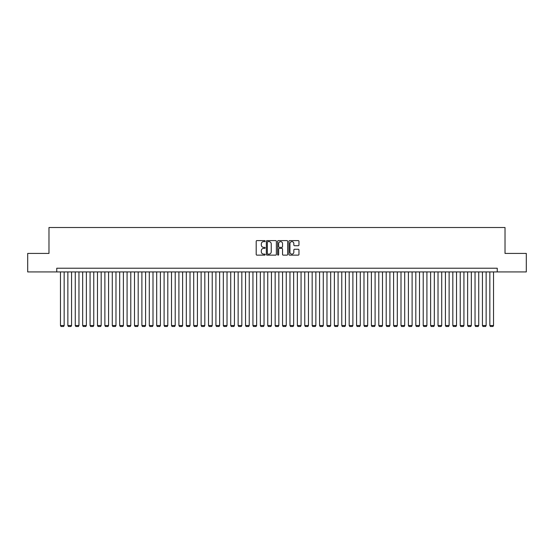 <?xml version="1.0" encoding="UTF-8"?>
<svg xmlns="http://www.w3.org/2000/svg" width="554" height="554" viewBox="0 0 554 554"><rect width="100%" height="100%" fill="white"/><g stroke="black" fill="none" stroke-linecap="round" stroke-linejoin="round"><path stroke-width="0.83" d="M265.158 241.108A0.506 0.506 0 0 0 264.646 240.602L256.924 240.602A0.727 0.727 0 0 0 256.197 241.329L256.197 254.411A0.727 0.727 0 0 0 256.924 255.138L264.646 255.138A0.506 0.506 0 0 0 265.158 254.625A0.506 0.506 0 0 0 264.646 254.12L263.649 254.12A2.327 2.327 0 0 1 261.322 251.793L261.322 250.706A2.327 2.327 0 0 1 263.649 248.379L264.646 248.379A0.506 0.506 0 0 0 265.158 247.867A0.506 0.506 0 0 0 264.646 247.361L263.649 247.361A2.327 2.327 0 0 1 261.322 245.034L261.322 243.947A2.327 2.327 0 0 1 263.649 241.62L264.646 241.62A0.506 0.506 0 0 0 265.158 241.108M298.239 245.727A0.727 0.727 0 0 0 298.966 245L298.966 241.329A0.727 0.727 0 0 0 298.239 240.602L289.659 240.602A0.727 0.727 0 0 0 288.939 241.329L288.939 254.411A0.727 0.727 0 0 0 289.659 255.138L298.239 255.138A0.727 0.727 0 0 0 298.966 254.411L298.966 249.979A0.727 0.727 0 0 0 298.239 249.252L294.569 249.252A0.727 0.727 0 0 0 293.842 249.979L293.842 252.174A1.946 1.946 0 0 1 291.896 254.12A1.946 1.946 0 0 1 289.95 252.174L289.95 243.566A1.946 1.946 0 0 1 291.896 241.62A1.946 1.946 0 0 1 293.842 243.566L293.842 245A0.727 0.727 0 0 0 294.569 245.727L298.239 245.727M56.757 271.931L27.7 271.931L27.7 253.42L48.981 253.42L48.981 227.507L505.019 227.507L505.019 253.42L526.3 253.42L526.3 271.931L497.243 271.931L497.243 268.226L56.757 268.226L56.757 271.931L497.243 271.931M276.363 241.329A0.727 0.727 0 0 0 275.636 240.602L267.063 240.602A0.727 0.727 0 0 0 266.336 241.329L266.336 254.411A0.727 0.727 0 0 0 267.063 255.138L275.636 255.138A0.727 0.727 0 0 0 276.363 254.411L276.363 241.329M278.364 240.602L286.937 240.602A0.727 0.727 0 0 1 287.664 241.329L287.664 254.411A0.727 0.727 0 0 1 286.937 255.138L283.267 255.138A0.727 0.727 0 0 1 282.54 254.411L282.54 249.106A0.727 0.727 0 0 0 281.813 248.379L279.382 248.379A0.727 0.727 0 0 0 278.655 249.106L278.655 254.625A0.506 0.506 0 0 1 278.143 255.138A0.506 0.506 0 0 1 277.637 254.625L277.637 241.329A0.727 0.727 0 0 1 278.364 240.602M267.859 241.62A0.506 0.506 0 0 0 267.353 242.126L267.353 253.607A0.506 0.506 0 0 0 267.859 254.12L268.919 254.12A2.327 2.327 0 0 0 271.238 251.793L271.238 243.947A2.327 2.327 0 0 0 268.919 241.62L267.859 241.62M282.54 243.601A1.946 1.946 0 0 0 280.594 241.655A1.946 1.946 0 0 0 278.655 243.601L278.655 246.634A0.727 0.727 0 0 0 279.382 247.361L281.813 247.361A0.727 0.727 0 0 0 282.54 246.634L282.54 243.601M64.16 271.931L64.16 325.53L60.462 325.53L60.462 271.931M64.16 325.53L63.606 326.493L61.016 326.493L60.462 325.53M71.563 271.931L71.563 325.53L67.865 325.53L67.865 271.931M71.563 325.53L71.009 326.493L68.419 326.493L67.865 325.53M78.966 271.931L78.966 325.53L75.268 325.53L75.268 271.931M78.966 325.53L78.412 326.493L75.822 326.493L75.268 325.53M86.369 271.931L86.369 325.53L82.671 325.53L82.671 271.931M86.369 325.53L85.815 326.493L83.225 326.493L82.671 325.53M93.771 271.931L93.771 325.53L90.073 325.53L90.073 271.931M93.771 325.53L93.217 326.493L90.627 326.493L90.073 325.53M101.174 271.931L101.174 325.53L97.476 325.53L97.476 271.931M101.174 325.53L100.62 326.493L98.03 326.493L97.476 325.53M108.577 271.931L108.577 325.53L104.879 325.53L104.879 271.931M108.577 325.53L108.023 326.493L105.433 326.493L104.879 325.53M115.98 271.931L115.98 325.53L112.282 325.53L112.282 271.931M115.98 325.53L115.426 326.493L112.836 326.493L112.282 325.53M123.383 271.931L123.383 325.53L119.685 325.53L119.685 271.931M123.383 325.53L122.829 326.493L120.239 326.493L119.685 325.53M130.786 271.931L130.786 325.53L127.088 325.53L127.088 271.931M130.786 325.53L130.232 326.493L127.642 326.493L127.088 325.53M138.188 271.931L138.188 325.53L134.49 325.53L134.49 271.931M138.188 325.53L137.634 326.493L135.044 326.493L134.49 325.53M145.591 271.931L145.591 325.53L141.893 325.53L141.893 271.931M145.591 325.53L145.037 326.493L142.447 326.493L141.893 325.53M153.001 271.931L153.001 325.53L149.296 325.53L149.296 271.931M153.001 325.53L152.44 326.493L149.85 326.493L149.296 325.53M160.404 271.931L160.404 325.53L156.699 325.53L156.699 271.931M160.404 325.53L159.843 326.493L157.253 326.493L156.699 325.53M167.807 271.931L167.807 325.53L164.102 325.53L164.102 271.931M167.807 325.53L167.246 326.493L164.656 326.493L164.102 325.53M175.209 271.931L175.209 325.53L171.505 325.53L171.505 271.931M175.209 325.53L174.648 326.493L172.059 326.493L171.505 325.53M182.612 271.931L182.612 325.53L178.907 325.53L178.907 271.931M182.612 325.53L182.058 326.493L179.461 326.493L178.907 325.53M190.015 271.931L190.015 325.53L186.31 325.53L186.31 271.931M190.015 325.53L189.461 326.493L186.864 326.493L186.31 325.53M197.418 271.931L197.418 325.53L193.713 325.53L193.713 271.931M197.418 325.53L196.864 326.493L194.267 326.493L193.713 325.53M204.821 271.931L204.821 325.53L201.116 325.53L201.116 271.931M204.821 325.53L204.267 326.493L201.67 326.493L201.116 325.53M212.224 271.931L212.224 325.53L208.519 325.53L208.519 271.931M212.224 325.53L211.67 326.493L209.08 326.493L208.519 325.53M219.626 271.931L219.626 325.53L215.922 325.53L215.922 271.931M219.626 325.53L219.072 326.493L216.482 326.493L215.922 325.53M227.029 271.931L227.029 325.53L223.324 325.53L223.324 271.931M227.029 325.53L226.475 326.493L223.885 326.493L223.324 325.53M234.432 271.931L234.432 325.53L230.727 325.53L230.727 271.931M234.432 325.53L233.878 326.493L231.288 326.493L230.727 325.53M241.835 271.931L241.835 325.53L238.137 325.53L238.137 271.931M241.835 325.53L241.281 326.493L238.691 326.493L238.137 325.53M249.238 271.931L249.238 325.53L245.54 325.53L245.54 271.931M249.238 325.53L248.684 326.493L246.094 326.493L245.54 325.53M256.641 271.931L256.641 325.53L252.943 325.53L252.943 271.931M256.641 325.53L256.087 326.493L253.497 326.493L252.943 325.53M264.043 271.931L264.043 325.53L260.345 325.53L260.345 271.931M264.043 325.53L263.489 326.493L260.899 326.493L260.345 325.53M271.446 271.931L271.446 325.53L267.748 325.53L267.748 271.931M271.446 325.53L270.892 326.493L268.302 326.493L267.748 325.53M278.849 271.931L278.849 325.53L275.151 325.53L275.151 271.931M278.849 325.53L278.295 326.493L275.705 326.493L275.151 325.53M286.252 271.931L286.252 325.53L282.554 325.53L282.554 271.931M286.252 325.53L285.698 326.493L283.108 326.493L282.554 325.53M293.655 271.931L293.655 325.53L289.957 325.53L289.957 271.931M293.655 325.53L293.101 326.493L290.511 326.493L289.957 325.53M301.057 271.931L301.057 325.53L297.359 325.53L297.359 271.931M301.057 325.53L300.503 326.493L297.913 326.493L297.359 325.53M308.46 271.931L308.46 325.53L304.762 325.53L304.762 271.931M308.46 325.53L307.906 326.493L305.316 326.493L304.762 325.53M315.863 271.931L315.863 325.53L312.165 325.53L312.165 271.931M315.863 325.53L315.309 326.493L312.719 326.493L312.165 325.53M323.273 271.931L323.273 325.53L319.568 325.53L319.568 271.931M323.273 325.53L322.712 326.493L320.122 326.493L319.568 325.53M330.676 271.931L330.676 325.53L326.971 325.53L326.971 271.931M330.676 325.53L330.115 326.493L327.525 326.493L326.971 325.53M338.079 271.931L338.079 325.53L334.374 325.53L334.374 271.931M338.079 325.53L337.518 326.493L334.928 326.493L334.374 325.53M345.481 271.931L345.481 325.53L341.776 325.53L341.776 271.931M345.481 325.53L344.92 326.493L342.33 326.493L341.776 325.53M352.884 271.931L352.884 325.53L349.179 325.53L349.179 271.931M352.884 325.53L352.33 326.493L349.733 326.493L349.179 325.53M360.287 271.931L360.287 325.53L356.582 325.53L356.582 271.931M360.287 325.53L359.733 326.493L357.136 326.493L356.582 325.53M367.69 271.931L367.69 325.53L363.985 325.53L363.985 271.931M367.69 325.53L367.136 326.493L364.539 326.493L363.985 325.53M375.093 271.931L375.093 325.53L371.388 325.53L371.388 271.931M375.093 325.53L374.539 326.493L371.942 326.493L371.388 325.53M382.495 271.931L382.495 325.53L378.791 325.53L378.791 271.931M382.495 325.53L381.941 326.493L379.351 326.493L378.791 325.53M389.898 271.931L389.898 325.53L386.193 325.53L386.193 271.931M389.898 325.53L389.344 326.493L386.754 326.493L386.193 325.53M397.301 271.931L397.301 325.53L393.596 325.53L393.596 271.931M397.301 325.53L396.747 326.493L394.157 326.493L393.596 325.53M404.704 271.931L404.704 325.53L400.999 325.53L400.999 271.931M404.704 325.53L404.15 326.493L401.56 326.493L400.999 325.53M412.107 271.931L412.107 325.53L408.409 325.53L408.409 271.931M412.107 325.53L411.553 326.493L408.963 326.493L408.409 325.53M419.51 271.931L419.51 325.53L415.812 325.53L415.812 271.931M419.51 325.53L418.956 326.493L416.366 326.493L415.812 325.53M426.912 271.931L426.912 325.53L423.214 325.53L423.214 271.931M426.912 325.53L426.358 326.493L423.768 326.493L423.214 325.53M434.315 271.931L434.315 325.53L430.617 325.53L430.617 271.931M434.315 325.53L433.761 326.493L431.171 326.493L430.617 325.53M441.718 271.931L441.718 325.53L438.02 325.53L438.02 271.931M441.718 325.53L441.164 326.493L438.574 326.493L438.02 325.53M449.121 271.931L449.121 325.53L445.423 325.53L445.423 271.931M449.121 325.53L448.567 326.493L445.977 326.493L445.423 325.53M456.524 271.931L456.524 325.53L452.826 325.53L452.826 271.931M456.524 325.53L455.97 326.493L453.38 326.493L452.826 325.53M463.927 271.931L463.927 325.53L460.229 325.53L460.229 271.931M463.927 325.53L463.373 326.493L460.783 326.493L460.229 325.53M471.329 271.931L471.329 325.53L467.631 325.53L467.631 271.931M471.329 325.53L470.775 326.493L468.185 326.493L467.631 325.53M478.732 271.931L478.732 325.53L475.034 325.53L475.034 271.931M478.732 325.53L478.178 326.493L475.588 326.493L475.034 325.53M486.135 271.931L486.135 325.53L482.437 325.53L482.437 271.931M486.135 325.53L485.581 326.493L482.991 326.493L482.437 325.53M493.538 271.931L493.538 325.53L489.84 325.53L489.84 271.931M493.538 325.53L492.984 326.493L490.394 326.493L489.84 325.53"/></g></svg>

